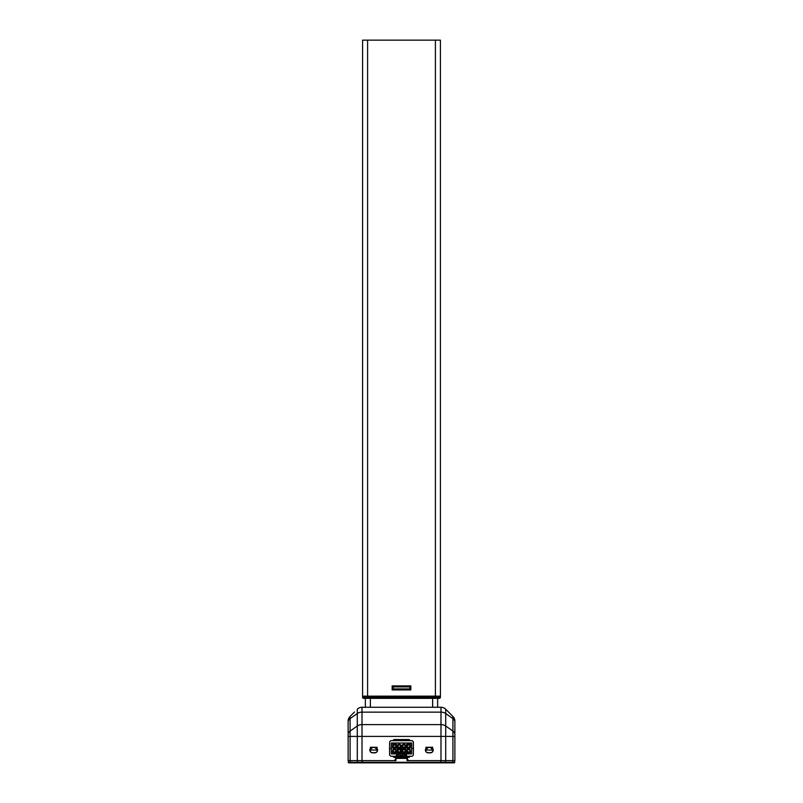 <?xml version="1.0" encoding="UTF-8"?>
<svg xmlns="http://www.w3.org/2000/svg" width="803" height="803" viewBox="0 0 803 803"><rect width="100%" height="100%" fill="white"/><g stroke="black" fill="none" stroke-linecap="round" stroke-linejoin="round"><path stroke-width="1.2" d="M398.499 743.006L411.728 743.006L408.727 743.006L411.728 743.006L411.728 753.897L391.272 753.897L391.272 743.006L398.499 743.006M404.501 743.006L408.285 743.006L404.501 743.006M400.275 743.006L403.166 743.006L400.275 743.006M391.272 743.006L398.057 743.006L391.272 743.006M406.489 753.897L406.489 756.245L412.22 756.245L413.344 755.141L413.465 748.456L411.728 748.456M406.489 754.961L404.501 754.961M398.499 754.961L396.511 754.961M391.272 748.456L389.535 748.456L389.656 755.141L390.78 756.245L398.499 756.245M404.501 756.245L406.489 756.245M396.511 756.245L396.511 753.897M413.465 748.456L413.344 741.761L412.22 740.657L390.78 740.657L389.656 741.761L389.535 748.456M403.166 755.452L403.166 754.117L399.834 754.117L399.834 756.677L403.166 756.677L403.166 755.452L399.834 755.452M399.834 756.677L399.834 757.681L403.166 757.681L403.166 756.677M403.166 757.279L404.501 757.279L404.501 758.012L398.499 758.012L398.499 756.727L399.834 756.727M399.834 757.279L398.499 757.279M393.329 749.751L395.658 749.751L395.969 751.638L393.38 751.979L393.329 749.751M395.277 748.898L393.721 748.898L392.607 750.012L392.607 752.672L396.381 752.672L396.381 750.012L395.277 748.898M397.997 745.084L400.336 745.084L400.637 746.971L398.057 747.302L397.997 745.084M399.944 744.23L398.388 744.23L397.274 745.335L397.274 748.005L401.058 748.005L401.058 745.335L399.944 744.23M402.664 745.084L405.003 745.084L405.304 746.971L402.725 747.302L402.664 745.084M404.612 744.23L403.056 744.23L401.942 745.335L401.942 748.005L405.726 748.005L405.726 745.335L404.612 744.23M407.342 749.751L409.671 749.751L409.982 751.638L407.392 751.979L407.342 749.751M409.279 748.898L407.723 748.898L406.619 750.012L406.619 752.672L410.393 752.672L410.393 750.012L409.279 748.898M393.329 745.084L395.658 745.084L395.969 746.971L393.38 747.302L393.329 745.084M397.997 749.751L400.336 749.751L400.637 751.638L398.057 751.979L397.997 749.751M402.664 749.751L405.003 749.751L405.304 751.638L402.725 751.979L402.664 749.751M407.342 745.084L409.671 745.084L409.982 746.971L407.392 747.302L407.342 745.084M396.381 744.23L392.607 744.23L392.607 748.005L396.381 748.005L396.381 744.23M401.058 748.898L397.274 748.898L397.274 752.672L401.058 752.672L401.058 748.898M405.726 748.898L401.942 748.898L401.942 752.672L405.726 752.672L405.726 748.898M410.393 744.23L406.619 744.23L406.619 748.005L410.393 748.005L410.393 744.23M404.501 757.279L404.501 756.727L403.166 756.727M404.501 756.727L404.501 753.897M398.499 753.897L398.499 756.727M393.159 740.657A1.114 1.114 0 0 1 394.273 739.553L408.727 739.553A1.114 1.114 0 0 1 409.841 740.657M398.499 757.349L394.273 757.349A1.114 1.114 0 0 1 393.159 756.245M409.841 756.245A1.114 1.114 0 0 1 408.727 757.349L404.501 757.349M430.408 747.452L433.018 750.062A2.61 2.61 0 0 0 430.408 747.452L428.18 747.452A2.61 2.61 0 0 0 425.57 750.062A2.61 2.61 0 0 0 428.18 752.672L430.408 752.672A2.61 2.61 0 0 0 433.018 750.062L425.57 750.062L428.18 747.452M374.82 747.452L377.43 750.062A2.61 2.61 0 0 0 374.82 747.452L372.592 747.452A2.61 2.61 0 0 0 369.982 750.062A2.61 2.61 0 0 0 372.592 752.672L374.82 752.672A2.61 2.61 0 0 0 377.43 750.062L369.982 750.062L372.592 747.452M348.301 760.622L348.301 762.298A0.552 0.552 0 0 0 348.853 762.85L454.147 762.85L440.717 762.85L440.717 760.622L407.061 760.622L407.061 758.403L395.939 758.403L395.939 760.622L362.283 760.622L362.283 762.298L454.699 762.298L454.699 760.622M359.413 762.85L362.163 762.85L362.153 762.298L362.283 762.85M440.847 760.622L440.837 762.85M377.109 747.282L370.293 747.282M362.153 760.622L362.083 762.85M395.939 758.403L395.939 757.349M407.061 757.349L407.061 758.403M432.707 747.282L425.891 747.282M454.147 762.85A0.552 0.552 0 0 0 454.699 762.298A0.552 0.552 0 0 1 454.147 762.85M452.912 760.622L452.912 718.625A6.675 4.718 0 0 1 454.869 721.957L454.869 760.622L409.56 760.622A2.228 2.228 0 0 1 407.342 758.403L407.342 757.349M395.658 757.349L395.658 758.403A2.228 2.228 0 0 1 393.44 760.622L348.131 760.622L348.131 721.144A6.675 6.675 0 0 1 350.088 716.427L350.088 718.625A6.675 4.718 180 0 0 348.131 721.957M428.18 747.282A2.78 2.78 0 0 0 425.409 750.062A2.78 2.78 0 0 0 428.18 752.843L430.408 752.843A2.78 2.78 0 0 0 433.188 750.062A2.78 2.78 0 0 0 430.408 747.282M372.592 747.282A2.78 2.78 0 0 0 369.812 750.062A2.78 2.78 0 0 0 372.592 752.843L374.82 752.843A2.78 2.78 0 0 0 377.591 750.062A2.78 2.78 0 0 0 374.82 747.282M357.295 760.622L357.295 709.21A6.675 6.675 0 0 1 362.012 707.262L440.988 707.262A6.675 6.675 0 0 1 445.705 709.21L445.705 760.622M440.988 707.262L440.988 712.141L362.012 712.141L362.012 724.607L440.988 724.607L440.988 712.141A6.675 4.718 0 0 1 445.705 713.526L452.912 718.625L452.912 716.427L445.705 709.21A6.675 6.675 0 0 0 440.988 707.262A6.675 6.675 0 0 1 445.705 709.21M452.912 716.427A6.675 6.675 0 0 1 454.869 721.144M354.535 711.97L350.088 716.427M365.365 698.359L365.365 707.262M437.635 698.359L437.635 707.262M363.699 698.359A1.114 1.114 0 0 1 362.585 697.255L435.407 697.255L435.407 696.141L440.415 696.141L440.415 697.255A1.114 1.114 0 0 1 439.301 698.359L363.699 698.359A1.114 1.114 0 0 1 362.585 697.255L362.585 696.141L440.415 696.141L440.415 40.15L435.407 40.15L435.407 696.141L362.585 696.141L362.585 40.15L435.407 40.15M440.415 697.255A1.114 1.114 0 0 1 439.301 698.359A1.114 1.114 0 0 0 440.415 697.255L435.407 697.255L435.407 698.359M409.841 688.914L393.159 688.914L393.159 686.906L409.841 686.906L409.841 688.914L410.855 689.928L392.145 689.928L393.159 688.914M409.841 686.906L410.855 685.892L410.855 689.928M393.159 686.906L392.145 685.892L410.855 685.892M362.083 760.622L362.083 762.298L357.445 762.298L357.837 762.85M348.853 762.85A0.552 0.552 0 0 1 348.301 762.298L357.445 762.298L357.445 760.622M350.249 760.622L350.65 762.85M440.917 760.622L440.917 762.85M452.751 760.622L452.35 762.85M445.555 760.622L445.163 762.85M440.988 760.622L440.988 736.401L362.012 736.401L362.012 760.622M357.295 709.21A6.675 6.675 0 0 1 362.012 707.262L362.012 712.141A6.675 4.718 -0 0 0 357.295 713.526L350.088 718.625L350.088 731.091L357.295 725.992A6.675 4.718 -0 0 1 362.012 724.607L362.012 736.401L348.131 736.401M454.869 736.401L440.988 736.401L440.988 724.607A6.675 4.718 0 0 1 445.705 725.992L452.912 731.091A6.675 4.718 0 0 1 454.869 734.424M350.088 760.622L350.088 731.091A6.675 4.718 180 0 0 348.131 734.424M370.364 698.359L370.364 707.262M432.636 698.359L432.636 707.262M367.593 698.359L367.593 40.15M392.145 689.928L392.145 685.892"/></g></svg>
